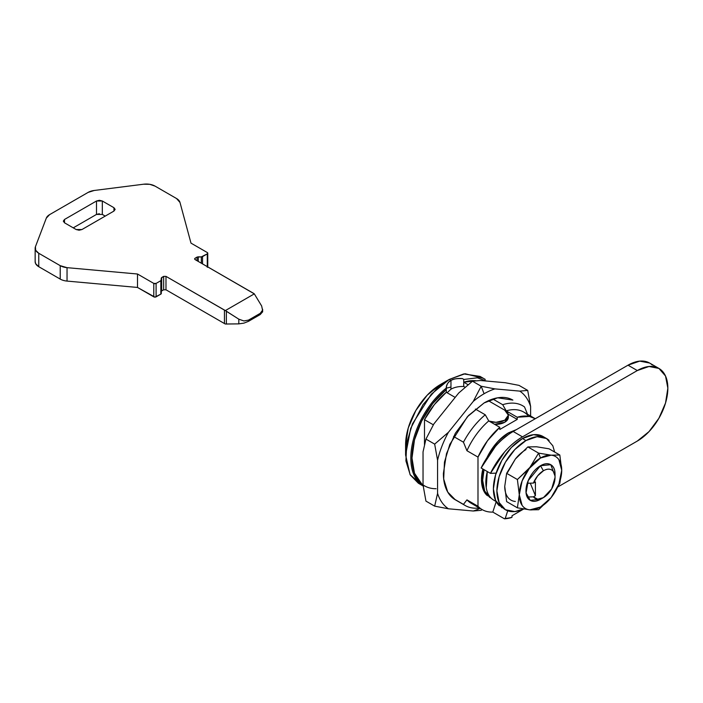 <?xml version="1.0" encoding="UTF-8"?>
<svg xmlns="http://www.w3.org/2000/svg" width="703" height="703" viewBox="0 0 703 703"><rect width="100%" height="100%" fill="white"/><g stroke="black" fill="none" stroke-linecap="round" stroke-linejoin="round"><path stroke-width="1.05" d="M652.305 365.059A43.173 24.93 120 0 0 628.016 365.182L513.172 431.484L522.478 436.862L637.322 370.551L628.016 365.182L637.322 370.551A43.173 24.93 -60 0 1 661.611 370.428A43.173 24.93 -60 0 1 664.678 405.666A43.173 24.93 -60 0 1 637.322 441.053L558.12 486.784L637.322 441.053L649.001 431.624L658.904 418.267L665.53 403.012L667.85 388.179L665.53 376.026L658.904 368.416L649.001 366.491L637.322 370.551L522.478 436.862L513.172 431.484A57.567 33.234 120 0 0 481.133 467.987L490.439 473.356L481.133 467.987L495.36 446.51C500.984 440.104 506.916 435.095 513.172 431.484L628.016 365.182L639.704 361.122L649.607 363.038L658.904 368.416M487.293 471.537A38.647 22.311 120 0 0 493.849 500.211C489.78 497.865 487.249 493.717 486.256 487.759L487.284 471.528M496.125 473.137L490.439 473.356A57.567 33.234 -60 0 1 522.478 436.862C516.222 440.465 510.281 445.474 504.666 451.88L490.439 473.356L496.125 473.137M161.312 280.058L161.312 293.415A1.643 0.949 180 0 1 160.838 294.118A1.643 0.949 0 0 0 161.312 293.441A1.643 0.949 0 0 0 161.312 293.415L161.215 278.203L163.667 276.367L165.987 276.367L225.364 310.577L238.818 319.18L243.906 320.955L248.528 320.093L260.224 313.345L260.259 314.531L248.528 321.306L248.528 320.093L260.224 313.345L262.553 310.19L261.657 305.99L254.31 293.863L225.364 310.577L254.31 293.863L195.065 259.583L253.528 293.327A8.225 4.745 180 0 1 254.31 293.863L261.657 305.99L262.553 310.19L260.224 313.345L260.224 314.549L248.528 321.306L248.528 320.093L243.906 320.955L238.818 319.18L238.818 323.872L226.366 324.03L226.366 311.28L225.364 310.577A8.225 4.745 180 0 1 224.45 310.12L224.45 323.547A8.225 4.745 0 0 0 225.364 324.004L226.366 324.03L226.366 311.28L238.818 319.18L238.818 323.872L243.976 323.116M262.632 311.781L260.224 314.549M248.528 321.306L243.906 323.134L238.818 323.872L225.364 324.004A8.225 4.745 180 0 1 224.45 323.547L165.987 289.794L163.667 289.794L161.699 290.928A1.643 0.949 0 0 0 161.312 291.27M35.15 261.692A12.338 7.118 0 0 0 38.762 266.701L38.762 253.273L60.221 265.664L60.221 279.091A12.338 7.118 0 0 0 67.04 281.086L67.04 267.658L137.498 274.012L153.781 283.414L153.781 296.842A1.643 0.949 0 0 0 156.101 296.842L156.101 283.414L160.838 280.682L160.838 294.118L154.941 297.123L137.498 287.448L67.04 281.086A12.338 7.118 180 0 1 60.221 279.091L38.762 266.701L35.642 263.66L35.15 261.454M102.313 214.424L105.222 216.102L102.313 214.424L102.313 200.996L113.948 207.71L113.948 211.067L81.961 229.529L76.152 229.529L64.518 222.816L64.491 219.477L64.518 222.816L63.314 221.137L64.518 219.459L96.504 200.996L96.504 214.424L73.244 227.851L96.504 214.424L96.504 200.996L102.313 200.996L102.313 214.424L96.504 214.424L99.404 213.73M207.701 266.876A1.643 0.949 0 0 0 207.754 266.63L207.28 267.298L207.28 253.871L207.28 266.63M113.948 211.067L113.948 207.71L115.151 209.389L113.948 211.067L115.151 209.389L113.948 207.71L102.313 200.996L99.404 200.302L96.504 200.996L64.518 219.459L63.314 221.137L64.518 222.816L76.152 229.529L79.052 230.224L81.961 229.529L113.948 211.067M195.065 259.583L195.065 258.238L195.065 259.583L195.065 258.238L197.033 257.105L197.033 260.716L197.033 257.105L198.246 256.823L198.246 261.419L198.246 256.823L201.33 256.885L201.33 263.194L201.33 256.885L197.033 257.105L195.065 258.238L194.582 258.906L195.065 259.583L195.065 258.238M202.543 263.897L202.543 256.604A1.643 0.949 180 0 1 201.33 256.885L207.28 253.871L202.543 256.604L202.543 263.897M207.28 252.526A1.643 0.949 180 0 1 207.754 253.203A1.643 0.949 180 0 1 207.28 253.871L207.754 253.203L207.28 252.526L190.996 243.133L179.986 202.446L190.996 243.133L207.28 252.526M176.523 198.518A12.338 7.118 180 0 1 179.986 202.446L176.523 198.518L155.064 186.128L176.523 198.518M143.693 184.204A12.338 7.118 180 0 1 155.064 186.128L149.801 184.327L143.693 184.204L94.211 190.478L143.693 184.204M88.13 192.394A12.338 7.118 180 0 1 94.211 190.478L88.13 192.394L49.623 214.626L88.13 192.394M46.301 218.141A12.338 7.118 180 0 1 49.623 214.626L46.301 218.141L35.44 246.709L46.301 218.141M38.762 253.273A12.338 7.118 180 0 1 35.15 248.264A12.338 7.118 180 0 1 35.44 246.709L35.642 250.233L38.762 253.273L38.762 266.701L60.221 279.091L60.221 265.664L38.762 253.273M67.04 267.658A12.338 7.118 180 0 1 60.221 265.664L67.04 267.658L67.04 281.086L137.498 287.448L137.498 274.012L137.498 287.448L153.781 296.842L153.781 283.414L137.498 274.012L67.04 267.658M156.101 283.414A1.643 0.949 180 0 1 153.781 283.414L156.101 283.414L156.101 296.842L160.838 294.118L160.838 280.682L156.101 283.414M161.312 279.987A1.643 0.949 180 0 1 161.312 280.014A1.643 0.949 180 0 1 160.838 280.682L161.699 277.5L161.699 290.928L161.215 291.631M163.667 289.794L163.667 276.367L163.667 289.794L161.699 290.928L161.699 277.5L161.215 278.203M165.987 289.794L224.45 323.547L224.45 310.12L165.987 276.367L165.987 289.794L165.987 276.367L163.667 276.367L161.699 277.5M486.388 381.035L477.355 377.801L463.743 379.471L463.743 386.501C458.795 386.316 454.533 387.212 450.957 389.19L450.957 380.455C452.987 378.952 456.88 378.337 462.636 378.636L463.743 379.471L463.743 382.221L468.101 384.734L463.743 382.221L475.984 380.771A57.567 33.234 120 0 0 463.743 382.221L463.699 386.501M530.308 483.198L535.414 495.694L533.419 496.845L537.663 499.192L543.41 497.627L551.635 488.945L555.036 477.478C555.036 473.769 553.902 471.265 551.635 469.955C549.359 468.637 546.618 468.91 543.41 470.764L537.663 475.834L533.419 483.075A16.45 9.499 -60 0 1 543.41 470.764L540.502 465.729A20.563 11.872 120 0 0 527.241 483.286L533.419 483.075L535.414 481.933L535.414 495.694L533.419 496.845L527.153 497.003M527.206 483.269L527.241 483.286A20.563 11.872 -60 0 1 540.502 465.729A20.563 11.872 -60 0 1 551.029 464.859A20.563 11.872 -60 0 1 554.966 475.896L550.783 464.709C547.945 463.075 544.517 463.409 540.502 465.729L543.41 470.764A16.45 9.499 -60 0 1 555.027 476.898A16.45 9.499 -60 0 1 543.41 497.627A16.45 9.499 -60 0 1 533.419 496.845L527.241 497.056A20.563 11.872 120 0 0 540.502 499.306A20.563 11.872 -60 0 1 530.677 500.562A20.563 11.872 -60 0 1 527.241 497.056M486.968 457.627L489.402 453.013L498.172 441.176L508.515 432.828L509.684 433.496L499.332 441.853L495.325 446.546M485.281 379.418L480.044 376.395L463.743 373.934L449.208 379.444L440.482 384.488A49.342 28.489 120 0 0 405.596 444.92L408.25 427.969L415.816 410.526L427.134 395.262L440.482 384.488L449.208 379.444L465.096 373.732L482.548 378.1M420.869 484.358A61.679 35.607 -60 0 1 446.238 388.1C446.247 384.945 447.82 382.397 450.957 380.455L449.208 379.444L450.957 380.455C454.208 378.715 458.101 378.109 462.636 378.636M523.744 412.072A52.628 30.387 120 0 0 506.195 410.86L502.707 404.708A57.567 33.234 -60 0 1 522.742 405.789A57.567 33.234 -60 0 1 524.508 406.94A57.567 33.234 120 0 0 502.707 404.708L492.812 398.996L502.707 404.708L506.195 410.86L517.241 417.239L517.241 419.401L499.798 429.471L499.798 427.31L487.53 440.684L477.987 457.099A52.628 30.387 -60 0 1 499.798 427.31L488.752 420.93A52.628 30.387 120 0 0 466.941 450.72L477.987 457.099L477.987 506.257A52.628 30.387 120 0 0 492.794 512.083L504.42 518.796L505.246 518.383A51.811 29.913 120 0 0 512.012 517.223L511.424 517.575A52.628 30.387 -60 0 1 504.42 518.796A52.628 30.387 120 0 0 511.424 517.575L512.012 517.223L512.012 515.756L523.665 509.025L512.012 515.756L512.012 517.223A51.811 29.913 -60 0 1 505.246 518.383L504.42 518.796L492.794 512.083A52.628 30.387 -60 0 1 482.258 509.666A52.628 30.387 -60 0 1 477.987 506.257L466.941 499.877A52.628 30.387 120 0 0 471.195 503.278M446.3 392.292L455.184 397.415L446.3 392.292A57.567 33.234 120 0 0 424.489 419.7L424.489 444.568L424.489 419.7L434.375 404.577L446.3 392.292L446.3 389.541L432.688 403.592L421.651 421.062L414.48 439.929L411.993 458.013L414.48 473.224L421.651 483.805L423.039 484.877M449.208 379.444L431.299 394.225L412.485 423.839L406.756 442.776L405.912 460.887L410.253 474.938L418.364 483.225L421.097 484.543L410.069 474.622L405.596 454.99L410.728 428.329L423.039 404.629L436.994 388.513L449.208 379.453L440.482 384.488M436.106 488.717A60.853 35.132 -60 0 1 412.327 451.598A60.853 35.132 -60 0 1 446.3 389.541L446.238 388.1A61.679 35.607 120 0 0 412.837 441.721A61.679 35.607 120 0 0 423.18 485.993M479.323 507.97A57.567 33.234 -60 0 1 465.219 505.527A57.567 33.234 -60 0 1 463.453 504.376L453.54 498.655L463.453 504.376A57.567 33.234 120 0 0 479.323 507.97M476.186 505.211A52.628 30.387 -60 0 1 466.941 499.877L463.453 504.376L466.941 499.877L477.987 506.257L477.987 457.099L466.941 450.72A52.628 30.387 -60 0 1 488.752 420.93L485.263 414.788L475.369 409.076L485.263 414.788A57.567 33.234 120 0 0 463.453 442.196A57.567 33.234 -60 0 1 485.263 414.788L488.752 420.93L499.798 427.31L499.798 429.471L517.241 419.401L508.243 414.208L517.241 419.401L517.241 417.239A52.628 30.387 -60 0 1 534.798 418.452A52.628 30.387 -60 0 1 535.264 418.733M488.972 421.062L496.019 422.327L504.736 420.236L508.357 415.201L504.736 410.165L488.392 400.728L504.736 410.165A12.338 7.118 180 0 1 508.243 416.158A12.338 7.118 180 0 1 504.736 420.236A12.338 7.118 180 0 1 488.901 421.018M465.096 387.274L463.743 386.501L465.096 387.274M508.357 415.201L508.357 417.222L504.736 422.257L494.578 424.296A12.338 7.118 0 0 0 504.736 422.257A12.338 7.118 0 0 0 508.243 418.171A12.338 7.118 0 0 0 508.234 416.238M424.489 419.7L433.347 424.814L424.489 419.7M453.567 436.484L463.453 442.196L466.941 450.72L463.453 442.196L453.567 436.484M488.163 496.054A38.243 22.074 -60 0 1 484.033 469.657L482.645 480.334L484.701 491.098L491.116 498.146M511.239 432.653L509.684 433.496L508.515 432.828L516.371 429.638M492.794 512.083L496.204 501.661L492.794 512.083M535.273 418.724L529.508 416.448L517.241 417.239L506.195 410.86A52.628 30.387 -60 0 1 527.997 415.473M489.991 497.487L483.541 490.422L481.476 479.666L482.864 468.98A38.243 22.074 120 0 0 487.003 495.387M450.957 387.045L446.238 388.197M527.522 414.252L524.508 406.94M505.246 518.383L507.733 510.809L505.246 518.383M508.515 432.828A38.243 22.074 120 0 0 486.986 457.6M533.419 483.075L535.414 481.933L535.414 495.694L530.299 483.198M555.027 473.391A20.563 11.872 120 0 0 540.502 465.729C536.486 468.049 533.059 471.669 530.22 476.581C527.382 481.502 525.967 486.274 525.967 490.914C525.967 495.545 527.382 498.682 530.22 500.325L526.072 492.873L528.261 480.527L540.502 465.729L550.783 464.709C553.621 466.353 555.036 469.49 555.036 474.121L555.036 477.478M446.238 388.1C446.765 384.181 448.338 381.632 450.957 380.455L450.957 389.19L447.108 392.757M473.26 401.413A68.841 39.746 -60 0 1 484.095 393.742L481.186 386.246L473.26 401.413L481.186 386.246L472.469 381.211L458.716 393.012L433.874 423.918L425.948 439.085L423.039 451.853L423.039 484.973L425.948 501.107L434.665 506.142L437.574 493.374L437.574 460.245L434.665 444.12L425.948 439.085L434.665 444.12L448.417 432.31L473.26 401.413L448.417 432.31A68.841 39.746 120 0 0 437.574 460.245L437.574 493.374A68.841 39.746 120 0 0 448.417 508.787L434.665 506.142L425.948 501.107L423.039 484.973L423.039 451.853L425.948 439.085L433.874 423.918L458.716 393.012L472.469 381.211L481.186 386.246L494.938 388.891L519.781 391.114L527.707 390.402L518.99 385.367L505.237 382.722L480.395 380.499L472.469 381.211L480.395 380.499L505.237 382.722L518.99 385.367L527.707 390.402L530.616 406.536L530.616 416.035L530.616 406.536A68.841 39.746 120 0 0 519.781 391.114L494.938 388.891A68.841 39.746 120 0 0 484.095 393.742A68.841 39.746 120 0 0 473.26 401.413M455.316 499.807L447.732 492.074L443.69 478.963L444.472 462.056L449.823 444.384L467.381 416.738L484.095 402.951C489.49 399.831 494.684 398.03 499.675 397.538C504.657 397.037 509.06 397.898 512.882 400.095L497.662 397.801L484.095 402.951L468.523 415.517L455.316 433.329L446.493 453.672L443.391 473.453C443.391 479.683 444.428 485.088 446.493 489.648C448.558 494.218 451.493 497.601 455.316 499.807L465.201 505.51M482.1 509.578L481.186 510.299L473.26 511.011L448.417 508.787L473.26 511.011A68.841 39.746 120 0 0 479.973 508.339A68.841 39.746 -60 0 1 473.26 511.011L481.186 510.299L482.1 509.578M434.665 506.142L448.417 508.787A68.841 39.746 -60 0 1 437.574 493.374L434.665 506.142M437.574 460.245A68.841 39.746 -60 0 1 448.417 432.31L434.665 444.12L437.574 460.245M481.186 386.246L484.095 393.742A68.841 39.746 -60 0 1 494.938 388.891L481.186 386.246M519.781 391.114A68.841 39.746 -60 0 1 530.616 406.536L527.707 390.402L519.781 391.114M507.584 472.486L515.352 459.033L527.856 446.923L536.574 446.774L549.078 448.822L559.825 455.026L561.723 470.263L558.876 484.156L551.108 497.61L540.502 507.021L529.895 509.86C526.609 509.57 524.016 508.076 522.127 505.378L519.28 494.771L522.127 480.878L529.895 467.425A30.009 17.329 -60 0 1 540.502 458.013L538.603 453.127L529.895 467.425L538.603 453.127L527.856 446.923L515.352 459.033L506.643 473.321L517.39 479.525L540.502 458.013L551.108 455.175L559.825 455.026L549.078 448.822L536.574 446.774L527.856 446.923L538.603 453.127L551.108 455.175C554.395 455.465 556.987 456.959 558.876 459.657L561.723 470.263L559.825 483.321L551.108 497.61L538.603 509.719L529.895 509.86L517.39 507.821L506.643 501.617L517.39 507.821L519.28 494.771L517.39 479.525L506.643 473.321L504.745 486.371L506.643 501.617L504.745 486.362M540.502 499.306L530.22 500.325C533.059 501.96 536.486 501.617 540.502 499.306L543.41 497.627M515.352 459.033A30.009 17.329 -60 0 1 525.967 449.621A30.009 17.329 120 0 0 515.352 459.033L506.643 473.321L504.745 486.371A30.009 17.329 120 0 0 515.352 501.467M538.603 453.127L540.502 458.013A30.009 17.329 -60 0 1 551.108 455.175L538.603 453.127M551.108 455.175A30.009 17.329 -60 0 1 561.723 470.263L559.825 455.026L551.108 455.175M561.723 470.263A30.009 17.329 -60 0 1 551.108 497.61L559.825 483.321L561.723 470.263M551.108 497.61A30.009 17.329 -60 0 1 529.895 509.86L538.603 509.719L551.108 497.61M529.895 509.86A30.009 17.329 -60 0 1 519.28 494.771L517.39 507.821L529.895 509.86M517.39 479.525L519.28 494.771A30.009 17.329 -60 0 1 529.895 467.425L517.39 479.525M544.693 437.626A41.117 23.744 120 0 0 522.478 438.54L525.967 440.553A41.117 23.744 -60 0 1 549.096 440.43M503.735 508.603L505.404 509.737L514.842 511.564L523.507 508.998A41.117 23.744 -60 0 1 502.83 507.812A41.117 23.744 -60 0 1 499.912 474.261A41.117 23.744 -60 0 1 525.967 440.553L522.478 438.54A41.117 23.744 120 0 0 496.423 472.24A41.117 23.744 120 0 0 499.341 505.8M501.916 507.715L495.615 500.466L493.401 488.893L495.615 474.771L501.916 460.237L511.345 447.512L522.478 438.54L533.603 434.665L543.032 436.501L546.521 438.514L552.822 445.764L554.649 452.038M505.404 509.737L499.104 502.478L496.889 490.914L499.104 476.783L505.404 462.258L514.842 449.533L525.967 440.553L537.092 436.686L546.521 438.514M493.849 500.211L496.133 501.529M262.632 311.912L262.632 309.267M207.754 266.63L207.754 253.203M35.15 261.665L35.15 248.238M161.312 293.441L161.312 280.014M423.601 486.248L418.364 483.225M471.159 503.251L482.205 509.631M405.596 444.92L405.596 454.99M523.788 412.09L534.834 418.47M490.562 497.838L489.402 497.17"/></g></svg>
